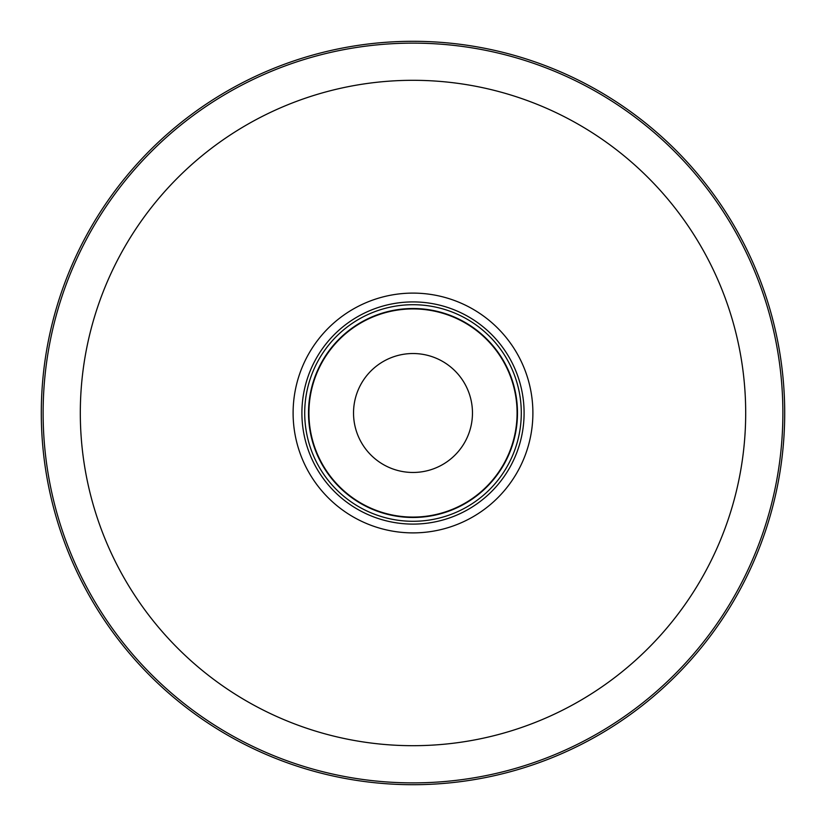 <?xml version="1.0" encoding="UTF-8"?>
<svg xmlns="http://www.w3.org/2000/svg" width="826" height="826" viewBox="0 0 826 826"><rect width="100%" height="100%" fill="white"/><g stroke="black" fill="none" stroke-linecap="round" stroke-linejoin="round"><path stroke-width="1.24" d="M413 308.511A104.489 104.489 0 0 1 503.488 465.245A104.489 104.489 0 0 1 322.512 465.245A104.489 104.489 0 0 1 413 308.511A104.489 104.489 0 0 1 503.488 465.245A104.489 104.489 0 0 1 322.512 465.245A104.489 104.489 0 0 1 413 308.511M413 41.3A371.7 371.7 0 0 1 734.903 598.85A371.7 371.7 0 0 1 91.097 598.85A371.7 371.7 0 0 1 413 41.3A371.7 371.7 0 0 1 734.903 598.85A371.7 371.7 0 0 1 91.097 598.85A371.7 371.7 0 0 1 413 41.3M413 353.528A59.472 59.472 0 0 1 464.501 442.736A59.472 59.472 0 0 1 361.499 442.736A59.472 59.472 0 0 1 413 353.528M413 301.913A111.087 111.087 0 0 1 509.208 468.548A111.087 111.087 0 0 1 316.792 468.548A111.087 111.087 0 0 1 413 301.913M308.924 413A104.076 104.076 0 0 0 465.038 503.137A104.076 104.076 0 0 0 465.038 322.863A104.076 104.076 0 0 0 308.924 413M413 293.106A119.894 119.894 0 0 1 516.828 472.947A119.894 119.894 0 0 1 309.172 472.947A119.894 119.894 0 0 1 413 293.106M413 80.308A332.692 332.692 0 0 1 701.119 579.346A332.692 332.692 0 0 1 124.881 579.346A332.692 332.692 0 0 1 413 80.308M413 43.128A369.872 369.872 0 0 1 733.323 597.941A369.872 369.872 0 0 1 92.677 597.941A369.872 369.872 0 0 1 413 43.128M413 304.711A108.289 108.289 0 0 1 506.782 467.144A108.289 108.289 0 0 1 319.218 467.144A108.289 108.289 0 0 1 413 304.711"/></g></svg>
